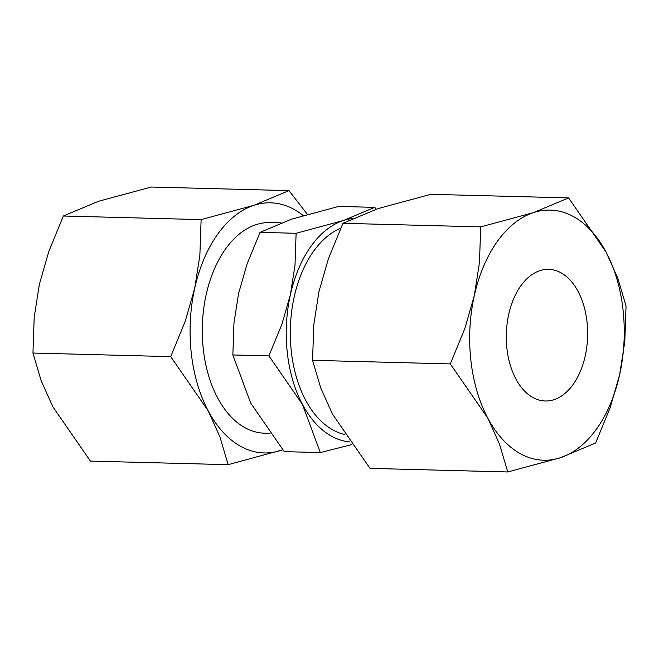 <?xml version="1.0" encoding="UTF-8"?>
<svg xmlns="http://www.w3.org/2000/svg" width="659" height="659" viewBox="0 0 659 659"><rect width="100%" height="100%" fill="white"/><g stroke="black" fill="none" stroke-linecap="round" stroke-linejoin="round"><path stroke-width="0.99" d="M281.121 222.849L270.108 222.561A105.358 65.052 91.5 0 0 255.972 224.694A105.358 65.052 91.5 0 0 202.428 337.663A105.358 65.052 91.5 0 0 264.621 433.202L269.935 433.342M349.682 441.909A111.939 69.121 -88.5 0 1 302.473 404.445L320.323 452.576L284.268 451.637L250.7 403.094L232.849 354.962L233.97 323.034L238.591 293.453L247.076 263.971L260.058 232.355L291.509 219.183L338.677 206.424L374.732 207.363L343.281 220.534A111.939 69.121 -88.5 0 1 352.507 218.516M287.299 352.631A111.939 69.121 -88.5 0 1 290.372 294.804L281.887 324.286L268.905 355.901L302.473 404.445A111.939 69.121 -88.5 0 1 287.299 352.631M507.768 471.968L370.012 468.376L332.49 414.124L320.809 388.151L312.547 360.325L313.799 324.648L318.964 291.583L328.446 258.633L342.952 223.302L378.101 208.582L430.829 194.323L568.585 197.906L533.436 212.626A125.111 77.251 -88.5 0 1 606.107 252.158A125.111 77.251 -88.5 0 1 623.068 310.068A125.111 77.251 -88.5 0 1 619.633 374.699A125.111 77.251 -88.5 0 1 560.496 457.708A125.111 77.251 -88.5 0 1 487.825 418.168L499.514 444.141L507.768 471.968L560.496 457.708L595.645 442.988L610.152 407.649L619.633 374.699L624.798 341.642L626.05 305.957L617.788 278.131L606.107 252.158L568.585 197.906M470.864 360.267A125.111 77.251 -88.5 0 1 474.299 295.636L464.817 328.586L450.311 363.916L487.825 418.168A125.111 77.251 -88.5 0 1 470.864 360.267M303.189 215.567A125.111 77.251 91.5 0 0 253.839 205.344A125.111 77.251 91.5 0 0 194.702 288.345L185.22 321.295L170.706 356.634L208.228 410.887A125.111 77.251 91.5 0 0 280.899 450.418A125.111 77.251 91.5 0 0 282.736 449.776M307.391 214.364L288.988 190.624L253.839 205.344L201.119 219.604L199.866 255.288L194.702 288.345A125.111 77.251 91.5 0 0 191.267 352.977A125.111 77.251 91.5 0 0 208.228 410.887L219.917 436.851L228.171 464.677L282.752 449.8M228.171 464.677L90.415 461.094L52.893 406.842L41.212 380.869L32.95 353.043L34.202 317.358L39.367 284.301L48.848 251.351L63.355 216.012L98.504 201.292L151.232 187.032L288.988 190.624M587.021 321.954A65.851 40.66 -88.5 0 1 545.248 400.993A65.851 40.66 -88.5 0 1 506.911 348.372A65.851 40.66 -88.5 0 1 548.683 269.342A65.851 40.66 -88.5 0 1 587.021 321.954M63.355 216.012L201.119 219.604M32.95 353.043L170.706 356.634M533.436 212.626L480.716 226.885L479.464 262.57L474.299 295.636A125.111 77.251 -88.5 0 1 533.436 212.626M450.311 363.916L312.547 360.325M480.716 226.885L342.952 223.302M290.372 294.804A111.939 69.121 -88.5 0 1 343.281 220.534L296.113 233.294L294.993 265.223L290.372 294.804M340.711 228.212A105.358 65.052 91.5 0 0 290.331 336.148A105.358 65.052 91.5 0 0 344.624 434.479M320.323 452.576L351.609 444.636M376.248 209.2L374.732 207.363M268.905 355.901L232.849 354.962M296.113 233.294L260.058 232.355"/></g></svg>
